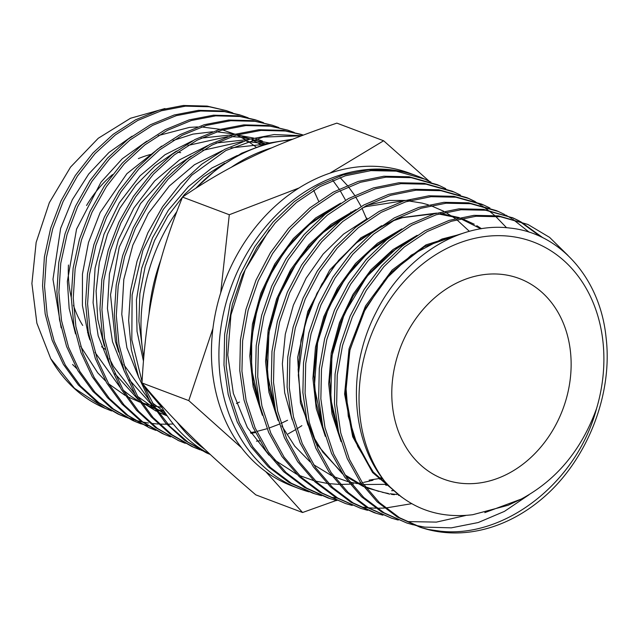 <?xml version="1.0" encoding="UTF-8"?>
<svg xmlns="http://www.w3.org/2000/svg" width="638" height="638" viewBox="0 0 638 638"><rect width="100%" height="100%" fill="white"/><g stroke="black" fill="none" stroke-linecap="round" stroke-linejoin="round"><path stroke-width="0.96" d="M299.716 488.828L292.244 486.012A167.068 135.431 -69.3 0 1 215.995 310.57A167.068 135.431 -69.3 0 1 410.17 173.376L417.643 176.2A167.068 135.431 110.7 0 0 403.056 171.821A167.068 135.431 110.7 0 0 223.467 313.386A167.068 135.431 110.7 0 0 299.716 488.828A167.068 135.431 110.7 0 0 308.975 491.858M431.001 182.141L424.733 179.142L396.302 171.151L370.949 170.625L345.262 175.809L320.148 186.535L296.518 202.437L275.217 222.957L257.01 247.384L242.544 274.874L232.368 304.454L226.833 335.109L226.171 365.726L230.406 395.265L239.409 422.707L252.887 447.047L270.384 467.471L291.279 483.229L314.861 493.804L321.544 495.702M312.7 493.118L289.102 482.535L268.199 466.753L250.702 446.329L237.224 421.965L228.213 394.523L223.978 364.968L224.64 334.328L230.174 303.656L240.359 274.061L254.817 246.563L273.032 222.12L294.349 201.576L318.003 185.658L343.124 174.916L368.836 169.724L394.236 170.242A167.18 132.927 -69.6 0 1 403.056 171.821M568.027 255.479L549.589 237.376L527.929 224.472L500.495 216.753L476.044 216.258L451.289 221.274L427.093 231.626L404.332 246.962L383.821 266.756L366.284 290.322L352.359 316.839L342.566 345.357L337.255 374.913L336.641 404.436L340.748 432.931L349.457 459.384L362.464 482.846L379.347 502.529L399.5 517.721L422.236 527.905L426.766 529.237L440.364 531.191C505.16 538.488 577.087 482.32 596.57 408.503C581.529 449.997 556.392 480.199 521.15 499.115L508.183 505.24L472.774 514.707C437.421 518.989 407.961 507.744 384.403 480.956A146.341 118.628 -69.3 0 1 379.443 316.942A146.341 118.628 -69.3 0 1 512.466 236.634A146.341 118.628 -69.3 0 1 596.57 408.503M429.502 529.763L421.367 527.618M420.099 527.227L397.33 517.019L377.154 501.803L360.271 482.105L347.247 458.602L338.547 432.141L334.448 403.639L335.07 374.075L340.389 344.52L350.19 315.977L364.131 289.445L381.676 265.871L402.211 246.069L425.004 230.717L449.208 220.365L473.978 215.349L498.43 215.851L527.889 224.456M384.403 480.956C350.334 439.167 347.216 367.775 375.902 312.684C403.368 256.747 459.974 221.458 510.025 228.077C560.443 233.101 600.326 278.934 606.084 337.63C613.174 396.078 585.891 463.196 539.947 500.479A160.529 130.136 -69.3 0 1 439.678 531.885A160.529 130.136 -69.3 0 1 426.766 529.237M519.412 220.987L513.183 217.997L485.606 210.237L461.027 209.743L436.129 214.783L411.797 225.198L388.909 240.622L368.27 260.535L350.653 284.221L336.665 310.858L326.823 339.528L321.48 369.219L320.858 398.894L324.973 427.524L333.722 454.104L346.785 477.702L363.748 497.488L384.012 512.777L406.885 523.032L413.584 524.93M414.676 525.194L424.677 527.108L451.297 527.849L478.213 522.538L504.419 511.389L528.918 494.841M406.9 523.04L381.883 512.099L361.587 496.803L344.616 476.993L331.529 453.371L322.78 426.766L318.665 398.112L319.295 368.397L324.646 338.666L334.511 309.972L348.523 283.304L366.172 259.602L386.819 239.697L409.732 224.273L434.063 213.866L458.969 208.833L483.54 209.336L513.151 217.981M504.674 214.512L498.453 211.521L470.724 203.721L446.034 203.219L421.016 208.275L396.565 218.73L373.549 234.226L352.806 254.227L335.078 278.032L320.994 304.828L311.089 333.65L305.714 363.516L305.076 393.359L309.215 422.141L318.003 448.873L331.146 472.599L348.196 492.496L368.565 507.856L391.565 518.168L398.248 520.058M391.565 518.168L366.403 507.162L346.011 491.778L328.953 471.873L315.81 448.131L307.022 421.391L302.883 392.593L303.521 362.743L308.896 332.861L318.801 304.023L332.876 277.227L350.621 253.398L371.364 233.38L394.388 217.861L418.871 207.39L443.92 202.318L468.659 202.82L496.388 210.62M489.944 208.036L483.724 205.053L455.843 197.214L430.993 196.703L405.832 201.791L381.237 212.318L358.101 227.902L337.255 248.007L319.447 271.932L305.299 298.847L295.338 327.812L289.939 357.814L289.293 387.808L293.448 416.75L302.276 443.617L315.475 467.463L332.605 487.464L353.085 502.919L376.197 513.287L382.904 515.185M374.083 512.617L350.972 502.258L330.492 486.818L313.346 466.817L300.115 442.955L291.271 416.08L287.1 387.122L287.738 357.097L293.137 327.063L303.106 298.058L317.253 271.11L335.086 247.161L355.948 227.032L379.108 211.425L403.718 200.89L428.903 195.794L453.77 196.305L481.658 204.144M475.206 201.568L468.946 198.562L440.954 190.698L415.968 190.18L390.679 195.3L365.957 205.875L342.694 221.546L321.735 241.762L303.808 265.831L289.596 292.898L279.588 322.023L274.157 352.192L273.511 382.353L277.697 411.446L286.582 438.442L299.86 462.406L317.086 482.495L337.654 498.007L360.869 508.414L367.56 510.32M360.885 508.422L335.5 497.321L314.917 481.802L297.675 461.681L284.389 437.7L275.504 410.681L271.317 381.572L271.963 351.394L277.402 321.209L287.419 292.06L301.646 264.977L319.574 240.901L340.556 220.66L363.835 204.981L388.574 194.399L413.887 189.279L438.888 189.789L466.936 197.676M460.469 195.092L454.256 192.11L426.072 184.183L400.975 183.664L375.543 188.8L350.685 199.431L327.294 215.181L306.224 235.502L288.209 259.682L273.917 286.877L263.853 316.145L258.382 346.458L257.728 376.771L261.923 405.999L270.831 433.138L284.173 457.239L301.479 477.455L322.166 493.07L345.517 503.541L352.224 505.448M345.541 503.549L320.021 492.384L299.334 476.769L282.012 456.553L268.662 432.436L259.738 405.282L255.535 376.029L256.189 345.692L261.66 315.355L271.732 286.063L286.039 258.829L304.063 234.64L325.149 214.304L348.547 198.546L373.421 187.907L398.878 182.755L424.007 183.273L452.167 191.193M445.739 188.617L439.486 185.626L411.191 177.667L385.942 177.149L360.374 182.316L335.381 193.003L311.878 208.833L290.689 229.265L272.586 253.565L258.215 280.911L248.102 310.331L242.607 340.812L241.946 371.268L246.164 400.648L255.128 427.939L268.534 452.143L285.928 472.455L306.719 488.15L330.189 498.669L336.88 500.575M328.044 497.991L304.565 487.464L283.766 471.761L266.357 451.433L252.943 427.205L243.979 399.906L239.76 370.503L240.414 340.022L245.917 309.518L256.037 280.074L270.424 252.704L288.543 228.38L309.741 207.948L333.267 192.11L358.269 181.415L383.861 176.24L409.118 176.758L437.461 184.733M543.01 237.838L520.409 221.514M512.123 217.534L518.359 220.612M519.348 221.155L540.777 236.762M465.724 515.488L436.4 522.107L407.307 521.581M529.213 232.216L512.705 219.169M511.74 218.563L505.671 215.038M467.917 198.115L474.154 201.193M475.143 201.728L481.188 205.308M482.153 205.93L487.998 210.038M488.923 210.747L494.562 215.397M495.455 216.194L506.588 227.742M411.749 503.669L385.607 508.015M384.387 508.079L376.938 508.223M375.75 508.207L368.501 507.824M367.352 507.72L361.563 507.035M336.657 497.999L331.074 497.329M269.372 229.943L245.175 269.842L230.94 314.941L227.758 354.991L233.349 393.415L247.384 427.548L269.013 455.141M274.22 459.775L296.742 474.257M299.461 475.501L313.649 480.581M315.643 481.116L326.983 483.373M328.69 483.596L338.81 484.386M340.389 484.425L349.959 484.17M351.474 484.051L353.388 483.875M356.411 483.532L360.813 482.886M362.312 482.623L362.966 482.503M363.931 482.32L370.072 480.964M370.965 480.741L373.007 480.191M378.868 478.428L381.739 477.447M424.733 179.142L423.05 178.401A167.068 135.431 110.7 0 0 417.643 176.2M458.754 482.982A107.192 86.896 -69.3 0 1 443.633 479.122A107.192 86.896 -69.3 0 1 397.099 357.272A107.192 86.896 -69.3 0 1 504.172 274.675A107.192 86.896 -69.3 0 1 519.292 278.535A107.192 86.896 -69.3 0 1 565.826 400.385A107.192 86.896 -69.3 0 1 458.754 482.982M160.943 259.626A167.068 135.431 110.7 0 0 153.008 286.805A167.068 135.431 110.7 0 0 148.981 314.303M176.957 421.917A167.068 135.431 110.7 0 0 204.766 449.304M271.963 147.769A167.068 135.431 110.7 0 0 231.06 167.443M105.166 408.376L103.882 407.81A160.529 130.136 -69.3 0 1 50.737 358.676L36.884 323.211L31.9 283.519L36.151 242.408L49.325 202.685L70.547 167.1L98.268 138.271L130.495 118.261L164.963 108.54M111.594 410.96L105.174 408.376L74.51 388.343L50.737 358.676M226.315 110.621L207.127 106.091L183.321 105.485L159.205 110.111L135.575 119.816L113.213 134.291L92.909 153.04L75.34 175.458L61.088 200.803L50.657 228.237L44.405 256.851L42.547 285.72L45.17 313.872L52.188 340.381L63.385 364.37L78.41 385.065L96.777 401.781L117.886 413.966M118.883 414.397L125.327 416.917M126.388 417.284L133.007 419.325M148.439 423.034L142.944 422.085M141.835 421.862L135.057 420.227M133.98 419.924L127.377 417.81M126.324 417.435L119.928 414.86L98.81 402.674L80.428 385.942L65.395 365.239L54.19 341.226L47.164 314.686L44.54 286.51L46.407 257.632L52.667 228.978L63.114 201.512L77.381 176.144L94.974 153.71L115.311 134.953L137.68 120.478L161.326 110.781L185.459 106.155L209.24 106.769L226.291 110.613L232.838 112.934M239.497 114.808L222.375 110.94L198.458 110.334L174.206 114.984L150.432 124.737L127.967 139.275L107.551 158.12L89.878 180.666L75.547 206.138L65.06 233.731L58.768 262.505L56.902 291.51L59.525 319.805L66.583 346.466L77.844 370.59L92.949 391.397L111.411 408.2L132.632 420.442M133.621 420.873L140.065 423.385M141.118 423.76L147.745 425.809M141.062 423.911L134.682 421.343L113.444 409.094L94.966 392.274L79.854 371.46L68.585 347.319L61.527 320.635L58.895 292.316L60.762 263.279L67.062 234.489L77.557 206.879L91.888 181.399L109.569 158.846L130.008 139.977L152.498 125.423L176.279 115.661L200.547 111.004L224.488 111.618L241.627 115.478L248.174 117.807M254.825 119.673L237.623 115.797L213.571 115.183L189.183 119.856L165.282 129.666L142.697 144.284L122.161 163.24L104.401 185.897L89.998 211.497L79.455 239.234L73.131 268.151L71.249 297.308L73.888 325.747L80.97 352.535L92.287 376.787L107.463 397.697L126.021 414.596L149.38 427.795M148.359 427.34L154.803 429.86M155.8 430.379L149.428 427.819L128.086 415.505L109.513 398.614L94.312 377.688L82.988 353.412L75.89 326.6L73.242 298.137L75.124 268.941L81.457 239.992L92.008 212.247L106.418 186.607L124.211 163.934L144.746 144.978L167.355 130.343L191.28 120.526L215.676 115.853L239.736 116.467L256.978 120.359L263.518 122.679M272.33 125.239L252.863 120.646L228.699 120.032L204.184 124.721L180.155 134.578L157.442 149.276L136.803 168.32L118.939 191.097L104.457 216.84L93.858 244.705L87.494 273.774L85.596 303.09L88.251 331.688L95.365 358.62L106.737 382.999L121.994 404.021L140.639 421L162.092 433.385M170.537 436.855L164.141 434.279L142.681 421.893L124.011 404.899L108.747 383.861L97.367 359.457L90.245 332.51L87.589 303.887L89.487 274.547L95.859 245.447L106.474 217.558L120.973 191.807L138.853 169.014L159.5 149.962L182.229 135.264L206.265 125.399L230.789 120.702L254.985 121.316L272.322 125.231L278.854 127.552M185.267 443.33L178.871 440.754L157.307 428.305L138.55 411.223L123.206 390.081L111.762 365.55L104.6 338.451L101.944 309.677L103.858 280.178L110.262 250.933L120.933 222.901L135.511 197.006L153.479 174.11L174.238 154.954L197.102 140.177L221.258 130.272L245.909 125.55L270.233 126.172L287.658 130.104L268.112 125.495L243.804 124.873L219.169 129.594L195.021 139.499L172.188 154.268L151.437 173.416L133.47 196.313L118.915 222.184L108.253 250.192L101.857 279.42L99.951 308.896L102.614 337.646L109.768 364.721L121.204 389.228L136.532 410.354L155.273 427.412L178.847 440.746M177.827 440.292L184.27 442.812M300.865 134.299L283.36 130.343L258.916 129.721L234.146 134.466L209.854 144.435L186.894 159.293L166.039 178.536L147.992 201.544L133.358 227.567L122.64 255.718L116.212 285.09L114.298 314.725L116.977 343.619L124.179 370.83L135.663 395.456L151.078 416.686L169.907 433.832L191.567 446.329M192.564 446.76L199.008 449.288M205.332 451.616L201.058 450.181M200.005 449.806L193.585 447.214L171.925 434.709L153.072 417.547L137.656 396.302L126.172 371.659L118.971 344.432L116.291 315.523L118.205 285.888L124.641 256.492L135.368 228.3L150.01 202.27L168.073 179.246L188.952 159.978L211.928 145.113L236.227 135.144L261.022 130.399L285.481 131.021L302.986 134.969M301.782 135.687L274.069 134.57L249.179 139.323L224.783 149.324L201.704 164.237L180.721 183.577L162.57 206.696L147.841 232.846L137.058 261.149L130.583 290.681L128.645 320.467L131.332 349.52L138.558 376.875L150.097 401.637L165.593 422.994L184.526 440.236L206.305 452.805M207.302 453.235L210.285 454.455M210.412 454.583L187.859 442.062L169.82 426.288L154.755 406.837L143.079 384.267M142.059 381.715L131.811 339.863L132.122 294.923L142.912 250.287L163.312 209.352L191.719 175.227L225.908 150.504L263.207 137.05L300.729 135.87M173.241 423.967L167.914 424.214M166.709 424.23L159.364 424.103M158.192 424.039L151.047 423.385M287.658 130.104L294.198 132.425M301.886 425.65L296.782 428.927M295.155 429.916L288.105 433.904M209.958 454.152A167.068 135.431 -69.3 0 1 159.42 403.12M143.749 357.352A167.068 135.431 -69.3 0 1 145.528 283.99A167.068 135.431 -69.3 0 1 176.758 211.76M292.786 139.172L266.971 143.391L241.587 153.248L217.55 168.384L195.699 188.298M105.071 349.225A107.192 86.896 -69.3 0 1 101.594 346.697M88.658 333.921A107.192 86.896 -69.3 0 1 87.518 332.47M82.693 325.428A107.192 86.896 -69.3 0 1 73.474 305.283M71.249 297.292A107.192 86.896 -69.3 0 1 68.449 265.033M86.561 205.508A107.192 86.896 -69.3 0 1 112.567 174.565M138.366 158.615A107.192 86.896 -69.3 0 1 151.31 154.292M177.763 152.291A107.192 86.896 -69.3 0 1 180.674 152.642M195.946 188.138A167.068 135.431 -69.3 0 1 290.617 140.033M265.719 471.594L302.579 512.505L255.798 494.857C229.178 472.056 207.509 452.39 190.786 435.85C173.751 419.198 157.49 401.565 141.995 382.959C143.933 346.474 147.984 314.47 154.149 286.964C160.002 259.347 169.461 229.385 182.516 197.094C205.508 181.312 228.532 167.961 251.579 157.052C274.308 146.022 302.731 134.714 336.848 123.126L383.629 140.767L429.215 181.232M383.629 140.767L329.966 173.121M302.579 512.505L336.338 500.439M212.94 328.403L188.768 400.608L241.563 447.828M188.768 400.608L141.995 382.959M298.919 188.019L229.297 214.735L220.684 292.914M229.297 214.735L182.516 197.094M401.007 496.643L372.456 471.49L353.364 436.121L345.605 394.14L349.911 349.831L365.773 307.731L391.477 272.147L424.31 246.699L460.811 234.002M339.416 435.698L332.007 409.102L329.702 380.615L332.589 351.474L340.517 322.964L353.109 296.311L369.809 272.697L389.842 253.142L412.323 238.508M323.673 430.395L316.233 403.655L313.92 375.008L316.831 345.7L324.798 317.03L337.47 290.234L354.257 266.485L374.402 246.818L397.003 232.088M399.372 495.391L398.447 495.335M307.931 425.107L300.458 398.216L298.137 369.402L301.064 339.942L309.087 311.105L321.823 284.157L338.698 260.272L358.963 240.486L381.691 225.669M393.758 490.646L391.572 490.694M292.188 419.804L284.684 392.761L282.363 363.796L285.306 334.168L293.368 305.179L306.176 278.08L323.147 254.06L343.515 234.162L366.371 219.249M388.064 485.047L385.998 485.279M276.445 414.509L268.909 387.314L266.58 358.189L269.547 328.403L277.658 299.246L290.537 271.995L307.596 247.839L328.076 227.83L351.059 212.829M382.585 478.596L379.594 479.186M260.703 409.213L253.134 381.867L250.798 352.583L253.78 322.637L261.939 293.32L274.882 265.926L292.044 241.635L312.628 221.506L335.732 206.409M521.15 499.115L484.8 512.633M402.179 497.512L372.584 472.535L352.71 436.767L344.6 394.005L349.05 348.803L365.51 305.961L392.139 270.041L426.001 244.872L463.387 233.125M341.051 441.6L332.015 413.966L328.698 383.932L331.234 352.989L339.472 322.653L352.989 294.421L371.085 269.683L392.833 249.665L417.132 235.342M325.324 436.336L316.249 408.551L312.915 378.358L315.467 347.239L323.753 316.727L337.342 288.336L355.541 263.462L377.409 243.325L401.844 228.914M394.388 494.705L391.485 494.386M389.603 494.131L365.957 487.647M363.524 486.603L345.956 476.482M342.558 473.93L315.954 443.298L300.45 403.009L297.659 357.408L307.803 311.44L329.71 270.073L360.893 237.799L397.889 218.1L436.567 213.108M440.563 213.475L459.344 217.646M461.729 218.491L474.257 224.225M476.793 225.685L481.355 228.595M387.641 484.593L385.504 484.848M278.136 420.554L268.933 392.298L265.567 361.594L268.175 329.958L276.613 298.951L290.426 270.081L308.92 244.777L331.146 224.281L355.988 209.591M367.017 205.3L388.877 200.46L410.529 200.42M382.202 478.077L369.115 480.127M262.401 415.29L253.158 386.867L249.785 356.004L252.417 324.2L260.894 293.017L274.787 263.988L293.376 238.548L315.722 217.925L340.7 203.155M224.624 163.272L203.458 176.917L184.286 194.749L167.794 216.154L154.595 240.382L145.169 266.572L139.858 293.815L138.885 321.153L142.282 347.614M262.338 140.99L255.878 138.717M253.693 138.063L236.929 134.937M233.46 134.674L201.153 138.135M192.636 140.783L164.979 154.747L140.033 175.849L119.29 202.868L103.994 234.25L95.078 268.183L93.084 302.699L98.172 335.803L110.087 365.582M114.968 373.709L138.079 399.42M140.99 401.685L156.23 411.175M158.368 412.228L167.236 415.936M268.861 142.888L252.042 139.77M248.549 139.515L216.083 143.016M207.525 145.687L179.717 159.747L154.643 180.969L133.789 208.14L118.413 239.689L109.441 273.798L107.431 308.505L112.535 341.785L124.506 371.731M129.41 379.905L152.61 405.752L141.716 402.793M155.528 408.033L166.933 415.498M351.107 212.789L350.828 212.047M345.581 200.212L340.086 190.539M339.137 189.063L332.829 180.394M263.646 144.355L231.028 147.896M222.423 150.592L194.462 164.74L169.253 186.089L148.287 213.411L132.832 245.128L123.804 279.428L121.778 314.311L126.906 347.774L138.924 377.887M143.853 386.094L161.9 407.546M250.981 433.401L255.391 432.556M367.097 218.754L366.858 218.108M237.312 155.489L211.824 168.025L188.465 186.551L168.368 210.189L152.522 237.846L141.7 268.215L136.436 299.86L137.018 331.297L143.438 361.036M256.452 441.161L259.714 440.826M314.861 493.804L312.732 493.126M422.244 527.905L420.115 527.235M376.221 513.295L374.091 512.617M330.205 498.677L328.076 497.999M498.414 211.505L496.372 210.612M483.676 205.037L481.634 204.136M468.946 198.562L466.896 197.66M454.208 192.086L452.159 191.193M439.47 185.618L437.421 184.717M334.376 207.35L308.002 225.597L285.25 250.391L268.957 277.259L257.577 306.998L251.691 338.188L251.611 369.33L260.28 407.53M469.385 231.331L456.776 219.687M455.349 218.611L445.507 212.231M443.721 211.258L430.817 205.635M428.345 204.814L422.109 203.099L408.655 200.946M404.412 200.675L366.053 206.624L361.977 208.132M349.704 213.762L321.113 234.01L297.029 261.923L279.189 295.577L268.933 332.565L267.322 374.035L276.023 412.834M281.781 425.897L294.796 446.217L310.084 461.88M313.601 464.687L331.688 475.677M334.176 476.801L347.997 481.65M350.031 482.176L361.858 484.346M363.668 484.553L387.362 484.298M480.916 228.835L460.692 218.722M458.228 217.901L438.705 214.001M434.51 213.73L402.49 217.662L392.498 221.035M380.352 226.602L355.709 243.381L334.2 266.014L316.974 293.32L305.004 323.849L298.313 375.032L300.945 400.002L307.508 423.433M313.218 436.368L322.852 452.159L341.298 471.96M344.799 474.736L362.775 485.598M365.247 486.714L378.749 491.412M382.25 492.281L388.359 493.477M390.281 493.772L397.139 494.514M395.68 233.014L368.868 251.707L345.971 277.299L328.49 308.186L317.604 342.391L314.382 386.955L323.259 428.744M411 239.425L396.924 248.03L366.802 276.541L344.376 313.736L331.927 355.988L330.747 399.189L339.001 434.047M459.208 234.577L442.038 239.011L411.223 255.176L384.22 280.473L363.229 312.931L349.991 349.999L345.668 383.486L348.26 416.247L357.639 446.345L373.262 472.016L397.817 494.147M117.863 413.95L119.904 414.852M132.592 420.426L134.642 421.327M162.068 433.369L164.078 434.255M191.536 446.313L193.585 447.214M206.273 452.789L208.323 453.69M239.521 114.816L241.65 115.494M254.865 119.689L256.978 120.359M300.881 134.307L303.01 134.977M72.565 364.481L76.632 368.485M132.074 136.189L108.994 152.458L88.754 173.967L72.349 199.686L60.626 228.372L52.978 279.316L61.152 327.852M255.934 146.963L247.823 141.086M246.404 140.193L236.714 135.001M234.967 134.227L222.502 129.905M220.134 129.307L201.496 126.93M197.533 126.914L189.462 127.393L158.192 135.599M146.876 141.142L122.281 158.742L100.979 182.221L76.56 229.13L67.357 281.358L69.167 308.433L75.531 333.897M80.603 346.259L97.766 372.871L105.637 381.085M108.771 383.909L125.008 395.345M127.257 396.573L139.85 402.139M154.3 406.111L161.733 407.259M261.644 144.978L251.922 139.81M250.176 139.036L237.655 134.73M235.278 134.139L216.569 131.771M212.582 131.763L192.947 134.108L173.042 140.519M161.661 146.102L126.882 173.696L100.19 212.494L88.491 242.496L82.454 274.037L82.414 305.522L88.387 335.357L89.91 339.942M95.006 352.367L120.135 387.386M123.286 390.217L131.045 396.31L139.562 401.717M141.819 402.953L154.436 408.567M156.31 409.221L164.349 411.566M236.451 403.503L239.425 402.092M318.649 201.209L313.697 190.276M265.376 143.845L252.815 139.547M250.423 138.964L240.271 137.21L231.634 136.62M227.63 136.612L187.899 145.44M176.455 151.062L154.986 165.928L135.83 185.259L119.777 208.315L107.495 234.162L99.392 262.298L96.099 291.103L97.75 319.383L104.297 345.987M109.409 358.484L113.444 366.332L134.642 393.678M137.8 396.533L154.125 408.097M156.39 409.341L165.736 413.719M265.567 143.789L246.699 141.461M242.679 141.461L202.748 150.369M191.248 156.023L171.869 169.158L140.543 203.586L119.242 247.121L110.518 294.844L115.406 341.386L118.676 352.04M123.812 364.593L149.14 399.978M152.307 402.841L164.652 412.044M250.479 432.628L255.033 431.806M256.715 431.455L267.099 428.704M268.781 428.162L279.269 424.182M280.975 423.425L287.571 420.251M366.364 218.356L361.945 208.148M361.124 206.497L355.637 196.847M354.688 195.372L348.388 186.719M347.295 185.395L340.03 177.571"/></g></svg>
